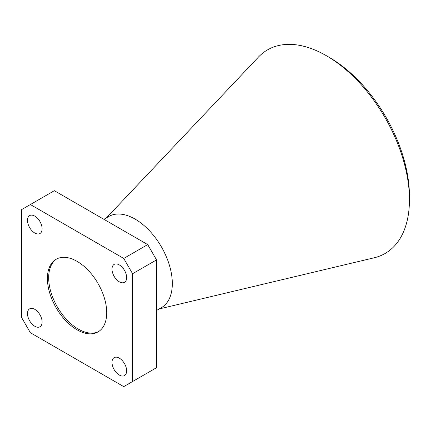<?xml version="1.0" encoding="UTF-8"?>
<svg xmlns="http://www.w3.org/2000/svg" width="431" height="431" viewBox="0 0 431 431"><rect width="100%" height="100%" fill="white"/><g stroke="black" fill="none" stroke-linecap="round" stroke-linejoin="round"><path stroke-width="0.65" d="M119.322 358.15A10.349 5.975 -120 0 0 114.15 357.638A10.349 5.975 -120 0 0 112.561 365.93A10.349 5.975 -120 0 0 119.322 375.051A10.349 5.975 -120 0 0 124.494 375.563A10.349 5.975 -120 0 0 126.084 367.271A10.349 5.975 -120 0 0 119.322 358.15M34.798 216.12A10.349 5.975 -120 0 0 29.62 215.608A10.349 5.975 -120 0 0 28.037 223.899A10.349 5.975 -120 0 0 34.798 233.015A10.349 5.975 -120 0 0 39.97 233.527A10.349 5.975 -120 0 0 41.559 225.235A10.349 5.975 -120 0 0 34.798 216.12M119.322 264.92A10.349 5.975 -120 0 0 114.15 264.408A10.349 5.975 -120 0 0 112.561 272.699A10.349 5.975 -120 0 0 119.322 281.815A10.349 5.975 -120 0 0 124.494 282.332A10.349 5.975 -120 0 0 126.084 274.035A10.349 5.975 -120 0 0 119.322 264.92M34.798 309.35A10.349 5.975 -120 0 0 29.62 308.838A10.349 5.975 -120 0 0 28.037 317.13A10.349 5.975 -120 0 0 34.798 326.251A10.349 5.975 -120 0 0 39.97 326.763A10.349 5.975 -120 0 0 41.559 318.471A10.349 5.975 -120 0 0 34.798 309.35M329.376 57.452L326.326 55.685L329.376 57.447A113.24 65.377 60 0 1 329.376 57.452A113.24 65.377 60 0 1 409.45 196.143L409.45 199.666A117.555 67.872 -120 0 0 326.326 55.685L326.326 55.685A117.555 67.872 -120 0 0 258.422 57.102L106.532 217.79M159.168 308.957L374.27 257.765A117.555 67.872 -120 0 0 409.45 199.666M156.539 310.471L161.415 307.653A52.63 30.385 -120 0 0 169.485 265.48A52.63 30.385 -120 0 0 135.102 219.099A52.63 30.385 -120 0 0 108.784 216.491L103.909 219.309M77.057 261.348A41.926 24.206 -120 0 0 56.095 259.273A41.926 24.206 -120 0 0 49.667 292.87A41.926 24.206 -120 0 0 77.057 329.817A41.926 24.206 -120 0 0 98.026 331.897A41.926 24.206 -120 0 0 104.453 298.295A41.926 24.206 -120 0 0 77.057 261.348M56.736 258.929A41.926 24.206 -120 0 0 51.106 292.719A41.926 24.206 -120 0 0 78.323 329.09A41.926 24.206 -120 0 0 98.645 331.514M123.74 258.438L147.709 244.598L54.349 190.696L21.55 209.638L21.55 317.437L30.38 332.732L123.74 386.629L132.57 381.532L132.57 273.733L123.74 258.438L30.38 204.536M147.709 244.598L156.539 259.893L132.57 273.733M132.57 381.532L156.539 367.691L156.539 259.893"/></g></svg>
